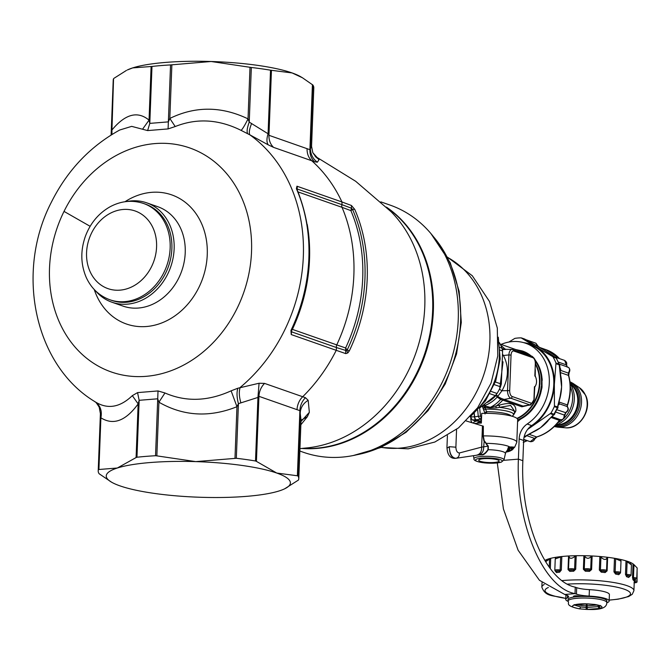 <?xml version="1.0" encoding="UTF-8"?>
<svg xmlns="http://www.w3.org/2000/svg" width="671" height="671" viewBox="0 0 671 671"><rect width="100%" height="100%" fill="white"/><g stroke="black" fill="none" stroke-linecap="round" stroke-linejoin="round"><path stroke-width="1.01" d="M299.845 451.038L303.485 452.313A130.971 108.962 -70.7 0 0 442.239 382.294A130.971 108.962 -70.7 0 0 446.97 259.157A130.971 108.962 -70.7 0 0 390.086 205.1L380.843 201.87M307.234 224.458A153.013 127.305 109.3 0 1 292.388 329.377L345.607 347.981L345.766 353.617L347.83 352.912L349.323 350.866L347.192 349.977L346.79 350.765L347.83 352.912M300.86 424.777L307.343 416.733L309.348 412.321L308.182 400.302L305.448 397.702C302 401.258 300.147 405.569 299.887 410.644L297.043 409.679A16.456 13.688 109.3 0 1 302.68 396.754A155.32 129.218 109.3 0 0 336.238 350.329L291.248 334.569L290.937 330.484L291.491 330.602C313.466 281.854 315.261 234.665 296.876 189.054L296.683 188.945M100.424 413.118L98.209 470.941A100.365 19.316 2.2 0 0 99.14 473.751L111.495 482.147A92.137 17.74 -177.8 0 0 119.899 485.846A92.137 17.74 2.2 0 0 200.889 497.286A92.137 17.74 -177.8 0 0 278.255 491.214A92.137 17.74 -177.8 0 0 279.312 490.887A92.137 17.74 2.2 0 0 284.68 488.798L298.461 480.05A100.365 19.316 2.2 0 0 298.788 478.641A100.365 19.316 2.2 0 0 297.849 475.831L276.737 473.047A92.137 17.74 2.2 0 1 284.68 488.798M298.788 478.641L301.036 420.172L299.887 410.644L297.387 475.714M234.984 458.343L236.964 406.701L238.423 403.657L236.318 458.285L195.747 461.614A92.137 17.74 2.2 0 1 276.737 473.047L256.431 461.371L258.931 396.326L297.043 409.679M236.318 458.285A100.365 19.316 2.2 0 1 255.508 460.994L256.431 461.371M136.087 457.563L117.324 468.014A92.137 17.74 2.2 0 1 118.381 467.687A92.137 17.74 2.2 0 1 195.747 461.614L156.855 455.869L158.91 402.197L157.727 398.8L155.538 455.735A100.365 19.316 2.2 0 0 136.968 457.245L136.087 457.563L138.151 403.892L139.149 400.31L157.727 398.8L158.02 390.941L164.965 392.98C185.892 402.08 207.943 401.367 231.118 390.832L237.844 388.232C236.595 392.267 236.788 397.408 238.423 403.657L257.949 397.425L258.931 396.326C259.216 391.26 261.094 386.957 264.559 383.401L305.456 397.702M155.538 455.735L156.855 455.869M98.209 470.941A100.365 19.316 2.2 0 1 98.528 469.532L117.324 468.014A92.137 17.74 -177.8 0 0 111.495 482.147M100.491 414.309L100.893 417.807C102.21 410.904 100.348 405.603 95.316 401.921C107.645 409.553 119.983 407.465 132.321 395.647L137.563 392.61L158.02 390.941M231.118 390.832L236.964 406.701C209.461 417.748 183.443 416.246 158.91 402.197L164.965 392.98M237.844 388.232L259.065 383.242L264.559 383.401M240.889 402.852C239.069 396.569 238.834 391.436 240.176 387.452A155.32 129.218 109.3 0 0 284.353 330.728A155.32 129.218 109.3 0 0 249.872 134.854L241.124 130.392C218.78 119.253 196.804 117.962 175.206 126.534L168.085 128.916L147.628 130.585L131.692 126.366L119.774 129.989C90.073 146.353 67.251 170.459 51.315 202.315C15.106 272.233 34.431 365.108 94.686 401.526L95.316 401.921M255.508 460.994L257.949 397.425L259.065 383.242M297.849 475.831L300.298 412.095C300.86 407.146 303.493 403.212 308.182 400.302M300.985 421.514L309.348 412.321M300.985 421.539L301.631 419.92M301.64 419.903L307.343 416.733M307.075 148.66C306.966 153.709 308.526 157.735 311.747 160.746L314.514 161.745C311.319 158.742 309.784 154.724 309.918 149.683L268.954 135.307L268.073 133.764L270.522 70.195L292.111 72.938L302.462 77.777L312.862 85.024L310.413 148.761C310.572 154.338 312.879 158.817 317.333 162.206L319.06 159.656L315.689 156.846M296.968 189.272L296.808 189.717L296.389 188.66L296.951 186.202A3.288 2.734 109.3 0 1 297.01 188.928L342 204.689A3.288 2.734 -70.7 0 0 342.017 207.331L298.092 191.94M291.491 330.602L291.516 331.81L291.977 329.562M291.248 334.569L291.516 331.81L336.515 347.578A3.288 2.734 109.3 0 1 336.733 344.919A153.013 127.305 -70.7 0 0 342.017 207.331L350.883 210.619L351.495 208.228L352.594 209.495A153.877 128.018 109.3 0 1 347.192 349.977L345.607 347.981A152.795 127.121 -70.7 0 0 350.883 210.619L352.594 209.495A3.288 1.359 -23.5 0 1 354.758 209.402A154.951 128.916 109.3 0 1 349.323 350.866M312.418 84.613L309.918 149.683L311.554 146.32L312.812 152.694L319.06 159.656M314.514 161.745L317.333 162.206M312.812 152.686L315.999 157.148M316.108 157.224L317.282 157.953M296.951 186.202L341.942 201.963L342 204.689L351.495 208.228L351.453 205.502L354.758 209.402M302.462 77.777L300.516 76.637A92.137 17.74 2.2 0 0 292.111 72.938A92.137 17.74 -177.8 0 0 211.113 61.497L251.331 67.486A100.365 19.316 -177.8 0 1 270.522 70.195M208.941 61.43A92.137 17.74 -177.8 0 0 132.699 67.897L151.981 66.446A100.365 19.316 -177.8 0 1 170.551 64.928L211.113 61.497A92.137 17.74 -177.8 0 0 208.941 61.43M132.699 67.897A92.137 17.74 -177.8 0 0 127.331 69.985L132.699 67.897M271.453 70.262L268.954 135.307A16.456 13.688 -70.7 0 0 273.625 147.394L268.224 144.844C266.588 142.487 266.538 138.796 268.073 133.764L249.235 122.114L248.027 118.876C221.43 106.119 195.362 105.976 169.813 118.448L168.362 121.87L149.792 123.38L149.046 120.143C137.647 110.681 125.284 113.969 111.948 129.981L113.542 78.733A100.365 19.316 -177.8 0 0 113.223 80.134L111.109 135.014M113.936 78.339L126.433 70.421M345.766 353.617L336.238 350.329L336.515 347.578L346.79 350.765M311.554 146.32L313.802 87.842A100.365 19.316 -177.8 0 0 312.862 85.024M111.973 134.477L111.948 129.981L111.227 134.955M268.224 144.844L249.872 134.854C248.765 132.959 249.344 129.176 251.617 123.498M98.528 469.532L100.633 414.904L99.216 407.23L100.122 409.88M136.968 457.245L139.149 400.31L137.563 392.61M98.914 469.448L100.893 417.807C113.307 425.599 125.729 420.96 138.151 403.892L132.321 395.647M113.542 78.733L111.336 134.879M151.109 66.463L149.046 120.143L142.554 129.201M151.981 66.446L149.792 123.38L147.628 130.585M170.551 64.928L168.085 128.916M171.877 64.768L169.813 118.448L175.206 126.534M250.006 67.234L248.027 118.876C244.907 125.15 242.608 128.991 241.124 130.392M251.331 67.486L249.235 122.114C247.146 127.834 246.609 131.675 247.624 133.638M143.602 203.489L145.322 204.093A51.004 42.432 109.3 0 1 167.482 225.137A51.004 42.432 109.3 0 1 160.059 282.248A51.004 42.432 109.3 0 1 111.596 300.365L109.876 299.761A51.004 42.432 -70.7 0 0 158.331 281.644A51.004 42.432 -70.7 0 0 165.754 224.533A51.004 42.432 -70.7 0 0 143.602 203.489C132.313 199.782 121.157 200.872 110.136 206.743C98.603 213.294 90.35 223.149 85.385 236.309C80.361 250.66 80.663 264.408 86.282 277.542C91.315 288.387 99.182 295.794 109.876 299.761M126.97 201.493A52.648 43.8 109.3 0 1 146.731 202.843A52.648 43.8 109.3 0 1 169.604 224.567A52.648 43.8 109.3 0 1 167.7 274.07A52.648 43.8 109.3 0 1 111.914 302.218A52.648 43.8 109.3 0 1 95.643 290.937M499.367 342.621A46.073 38.331 -70.7 0 1 501.052 345.942A46.073 38.331 -70.7 0 1 502.009 348.215L502.604 350.983L501.329 384.064L500.524 386.806A46.073 38.331 -70.7 0 1 499.392 389.255A46.073 38.331 -70.7 0 1 497.06 393.5L495.341 395.613L479.866 407.851M542.025 387.125L541.807 388.392L541.463 384.047L541.958 377.588L542.025 387.125A6.718 3.498 -94.7 0 1 541.589 383.342L541.497 380.096A37.022 30.799 109.3 0 0 535.315 360.981M541.522 384.089L541.589 383.342A6.718 3.498 -94.7 0 1 542.302 379.954M541.782 380.247L542.185 378.712M541.539 386.538L541.463 384.047A37.022 30.799 109.3 0 0 541.514 382.571L541.581 382.571M541.807 388.392L541.497 389.557L541.245 386.538A37.022 30.799 109.3 0 1 517.66 419.929M522.558 351.059A37.022 30.799 109.3 0 1 522.894 351.176A37.022 30.799 109.3 0 1 526.987 353.021A37.022 30.799 109.3 0 1 531.247 356.007M535.03 359.95A37.022 30.799 109.3 0 1 541.958 377.588M541.497 389.557A37.022 30.799 109.3 0 1 521.702 418.511A16.456 13.688 -70.7 0 0 517.593 421.807M512.149 396.511A1.644 1.367 -70.7 0 1 510.807 398.222L529.763 404.865L523.07 406.081L530.753 404.94A6.71 3.489 -94.7 0 1 529.763 404.865A1.644 1.367 -70.7 0 0 531.105 403.145L512.149 396.511A5.074 2.642 -94.7 0 1 509.683 390.606L511.05 355.11A5.074 2.642 -94.7 0 1 513.894 351.067L532.849 357.702A5.074 2.642 -94.7 0 1 535.315 363.607L534.846 375.852L535.315 363.607M530.753 404.94L534.2 399.279L534.594 386.571M535.114 376.423L535.055 375.936M505.263 349.306L512.065 349.448A6.71 3.489 -94.7 0 1 512.678 349.566A1.644 1.367 109.3 0 1 513.894 351.067M505.439 349.314A2.307 1.912 109.3 0 1 504.869 348.912L505.926 349.398L502.42 349.641M500.818 345.414A36.2 30.111 -70.7 0 1 504.726 348.861L502.621 348.853L503.024 349.532M502.025 348.257A35.236 29.314 -70.7 0 1 502.621 348.853L502.243 348.928M489.562 407.943L489.864 407.196L485.343 406.089L485.083 407.297L489.956 408.052L496.255 407.943L499.459 407.364L499.308 405.175C510.606 401.786 516.125 403.716 515.856 410.971L513.642 414.821M499.459 407.364L510.665 405.452L514.699 411.365L514.665 412.246A23.854 4.596 2.2 0 0 499.459 407.364M514.556 412.657L515.856 410.971M499.333 389.222L501.975 390.74L497.186 397.106L500.675 399.396L502.755 400.101L504.005 399.396L523.07 406.081L521.853 406.794L526.701 405.695M496.255 407.943L495.886 406.24A36.2 30.111 109.3 0 0 502.755 400.101L521.853 406.794M534.384 394.464L534.753 387.016C536.993 383.854 537.135 380.163 535.181 375.953L535.332 369.763M489.956 408.052L490.283 407.389L499.308 405.175M489.864 407.196L490.283 407.389A35.236 29.314 -70.7 0 0 500.675 399.396L501.153 398.356L504.005 399.396M497.983 396.67L501.153 398.356M502.831 354.598L503.334 355.244C509.188 366.702 508.735 378.528 501.975 390.74L509.683 390.606M484.479 404.579L485.041 405.376A32.225 26.806 109.3 0 0 497.186 397.106L496.037 395.362L498.176 395.856M496.624 394.154L496.037 395.362A31.26 26.01 109.3 0 1 487.381 402.374M502.881 355.555L508.912 354.917L507.544 390.405A6.71 3.489 -94.7 0 0 510.807 398.222L504.114 399.438A2.307 1.912 -70.7 0 0 502.898 400.151M503.04 361.803L499.736 388.551M485.049 413.957L484.823 412.724L486.5 411.692L485.083 407.297M482.155 406.265A2.307 1.912 -70.7 0 0 482.147 406.341L482.508 406.76L485.041 405.376L485.343 406.089L483.162 408.379L484.965 407.943M511.176 416.003A20.709 3.984 2.2 0 0 489.587 411.734A20.709 3.984 2.2 0 0 486.5 411.692L486.752 413.319M480.47 416.104L478.289 416.339L479.866 419.308L481.25 417.588L480.47 416.104L479.664 408.077M484.823 412.724L483.69 410.157L485.41 409.125A22.889 4.403 -177.8 0 1 489.553 409.167A22.889 4.403 2.2 0 1 513.139 415.341L514.665 412.246M470.522 416.917L472.166 419.845L470.27 416.817M477.274 423.225L477.274 423.242A13.085 2.516 2.2 0 1 479.002 422.059A13.085 2.516 2.2 0 1 481.401 421.556M470.933 416.238L471 416.934L474.623 416.817A3.288 1.568 82.6 0 0 476.192 419.786L476.049 419.803A3.288 1.854 88.2 0 1 474.481 416.825L474.154 413.546M472.166 419.845L475.521 421.019A1.644 1.367 -70.7 0 0 475.932 421.078L476.553 420.818L472.577 419.903L476.049 419.803L479.539 421.019A1.644 1.367 -70.7 0 0 479.681 421.011L476.192 419.786L479.866 419.308L481.459 419.87M479.111 423.133A13.085 2.516 2.2 0 1 481.35 422.68M471.268 421.547L471.059 422.436M513.558 448.194L514.691 447.188L516.804 442.264L517.668 419.677A27.15 5.225 -177.8 0 0 481.711 413.361L481.342 423.049A27.15 5.225 -177.8 0 0 474.456 423.468M480.084 459.283A10.199 1.963 -177.8 0 0 478.742 460.189A10.199 1.963 -177.8 0 0 486.282 462.386A10.199 1.963 -177.8 0 0 497.781 461.883A10.199 1.963 -177.8 0 0 499.123 460.977A10.199 1.963 -177.8 0 0 491.583 458.788A10.199 1.963 -177.8 0 0 480.084 459.283M512.174 449.293A0.654 0.646 -175.4 0 1 511.721 449.52A22.353 4.303 -177.8 0 1 507.159 451.893L506.714 451.44L506.899 451.877A22.017 4.236 -177.8 0 0 511.059 448.731L513.273 448.731M511.721 449.52L512.946 449.067M509.591 449.637A0.654 0.646 6.3 0 0 510.094 449.729L509.063 449.771A19.736 3.8 -177.8 0 0 509.063 449.755L509.75 448.312L513.332 448.513L513.86 447.087L510.623 446.911L510.22 447.75L509.079 447.926L508.777 449.838L507.561 449.671L508.341 449.385M513.609 447.716L508.459 447.356L509.75 448.312L510.22 447.75L511.596 448.161M505.917 451.893L506.899 451.877L506.479 451.424L506.899 451.877M509.063 449.771L509.063 449.771A0.654 0.646 165.8 0 1 508.786 449.822A19.459 3.749 -177.8 0 0 508.786 449.805L508.769 449.822A0.654 0.654 0 0 0 509.046 449.796L509.406 449.453M508.4 449.645A0.654 0.637 44.3 0 0 508.786 449.805A0.654 0.646 164.5 0 0 509.063 449.755A0.654 0.621 -149.5 0 1 508.4 449.629L507.561 449.645L508.392 449.671A0.654 0.637 44.3 0 0 508.769 449.822L508.761 449.838A0.654 0.654 0 0 1 508.392 449.704L507.913 449.595L508.375 449.352M512.308 449.016L512.963 449.075A0.654 0.654 0 0 0 513.39 448.664L513.86 447.087M509.7 447.347L510.623 446.911M466.27 420.977L482.449 425.909A49.36 9.503 -177.8 0 1 483.338 426.186L483.321 435.907L484.227 440.738L486.29 443.355A21.623 4.16 -177.8 0 1 509.683 446.894L508.459 447.356M508.249 447.599L507.57 449.62M455.458 458.327L454.896 458.377C450.048 458.385 447.398 454.728 446.953 447.414L447.406 435.655M455.064 458.36C451.482 457.798 449.562 453.915 449.302 446.701L455.886 447.196L456.565 429.415M484.227 440.738L483.657 446.97C483.732 451.575 481.837 454.259 477.97 455.022L476.251 455.273C479.991 454.502 481.786 451.784 481.635 447.121L459.35 452.984C457.219 452.724 456.07 450.803 455.886 447.196M447.507 447.884L449.302 446.701C449.629 453.906 451.809 457.773 455.835 458.301L454.896 458.377M459.35 452.984C459.45 456.028 458.276 457.798 455.835 458.301L455.651 458.318M478.641 454.72L481.577 454.846C483.556 455.164 485.779 453.445 488.253 449.687L488.312 446.131L481.635 447.121L482.449 425.909M488.312 446.131L483.892 440.931L482.969 435.865L483.338 426.186M481.577 454.846L478.331 454.98M481.384 454.51C483.321 454.812 485.519 453.16 487.96 449.562L488.01 446.324L485.989 443.69M504.005 459.929A15.047 2.894 -177.8 0 0 498.729 457.404A15.047 2.894 -177.8 0 0 475.932 457.328A15.047 2.894 -177.8 0 0 473.952 458.771C473.541 460.516 477.14 461.9 484.73 462.915L501.12 462.26L504.005 459.929L505.406 453.571A16.196 3.12 2.2 0 0 488.253 449.687L487.96 449.562M523.741 342.646A46.073 38.331 109.3 0 1 536.238 346.957L521.141 337.874L524.739 339.09A1.644 1.367 -70.7 0 0 524.529 338.989L524.529 338.989A1.644 1.367 -70.7 0 0 524.303 338.939M508.836 342.059L514.842 338.385A51.004 42.432 109.3 0 1 521.141 337.874M531.658 425.59L527.18 424.022A45.41 37.777 -70.7 0 0 549.331 380.046A45.41 37.777 -70.7 0 0 525.67 343.258L530.149 344.827A45.41 37.777 -70.7 0 1 553.81 381.614A45.41 37.777 -70.7 0 1 531.658 425.59A16.456 13.688 -70.7 0 0 528.782 428.056A46.073 38.331 -70.7 0 0 533.235 425.204A46.073 38.331 -70.7 0 0 554.347 384.483A46.073 38.331 -70.7 0 0 550.371 363.212A46.073 38.331 -70.7 0 0 536.238 346.957L552.602 356.536L555.647 357.601A1.644 1.367 109.3 0 1 556.083 358.054L553.072 356.997A51.004 42.432 109.3 0 1 555.093 360.923A51.004 42.432 -70.7 0 1 555.982 363.019L554.347 384.483L554.439 405.896L557.484 406.962A1.644 1.367 109.3 0 1 557.316 407.674L557.668 407.498A1.644 0.839 -163.5 0 0 557.484 406.962L557.886 405.544L557.584 407.742A1.644 1.644 0 0 0 557.609 407.683L555.663 411.684M553.072 356.997L552.602 356.536M521.501 337.932L524.529 338.989A1.644 1.644 0 0 1 524.764 339.098L545.649 350.925M546.58 422.168L552.61 415.726L540.482 427.746L532.464 432.367M527.632 429.406L550.916 413.16A51.004 42.432 -70.7 0 0 554.305 406.626L554.439 405.896M554.07 414.452A1.644 1.644 0 0 0 554.212 414.25L554.061 414.46A1.644 1.082 -140.1 0 1 553.449 414.745A1.644 1.367 -70.7 0 0 553.927 414.217L552.61 415.726L553.449 414.745L550.413 413.68M560.084 369.939L560.067 369.159L560.168 370.384L560.671 369.201L559.396 366.425L561.593 387.024L560.193 396.2L557.886 405.544L558.054 407.272M560.914 377.488L559.673 365.133L559.06 364.043M556.192 358.104A1.644 1.376 125.6 0 0 555.848 357.71L556.36 358.398A1.644 0.746 150 0 0 556.318 358.23A1.644 0.746 150 0 0 556.083 358.054A51.004 42.432 -70.7 0 1 558.104 361.979A51.004 42.432 109.3 0 1 558.993 364.076L559.102 364.764L556.066 363.699M559.673 365.133L559.396 366.425L559.102 364.764A1.644 1.367 109.3 0 0 558.993 364.076L559.606 364.881M554.372 356.704L556.251 358.129M556.553 358.549L557.014 359.522M560.671 369.201L560.746 370.434L568.362 373.101C570.207 369.486 569.83 367.465 567.247 367.045L564.638 360.419C566.475 361.778 567.121 363.12 566.567 364.445L567.129 367.087M559.153 364.068L567.926 367.138C569.956 368.371 570.342 370.233 569.075 372.715L568.362 373.101L568.496 375.408L560.52 372.615M560.277 370.644L560.746 370.434A1.644 1.367 109.3 0 0 560.302 370.87M561.199 380.457L561.593 387.024L560.235 395.965M525.762 339.643L535.911 343.233L537.697 346.253M527.171 340.407L524.739 339.09M541.598 348.442L555.647 357.601A1.644 1.376 125.6 0 1 555.848 357.71L555.848 357.71A1.644 1.644 0 0 1 556.318 358.23L559.237 364.278M528.144 341.011L526.215 339.887M544.617 350.22L555.009 357.047L564.638 360.419M558.859 403.095A1.644 1.367 -70.7 0 0 559.463 403.85L558.926 402.634L560.193 396.2M559.329 404.261L557.886 405.544L558.817 403.305A1.644 1.602 135.2 0 0 559.01 403.531A1.644 1.602 135.2 0 0 559.01 403.539A1.644 1.602 135.2 0 0 559.463 403.85L567.079 406.517L567.364 404.932L559.111 402.038M556.645 409.763L557.584 407.742M544.818 423.871L540.482 427.746L524.135 436.855M526.878 435.613A1.644 1.208 -146.6 0 0 526.92 435.705L524.093 437.039M557.635 408.438L557.962 407.607M558.817 403.33L560.612 393.877M552.678 416.943L560.688 419.82C563.414 419.601 564.714 418.218 564.596 415.676L566.047 412.548C568.538 410.744 568.958 408.773 567.289 406.634L567.079 406.517C568.673 408.773 568.144 410.803 565.494 412.606L556.695 409.662M564.596 415.676L564.236 415.039L555.764 412.069A1.644 1.384 7.5 0 1 555.588 411.826M554.397 414.477L554.934 413.638M552.745 416.968L552.61 415.726L554.171 414.762M525.72 436.645L524.017 437.4M566.29 363.967L566.165 364.814L558.289 362.055M534.67 439.111L534.535 438.373L536.599 436.947A46.073 38.331 -70.7 0 0 559.362 420.373L560.293 419.61C562.818 420.08 564.126 418.553 564.236 415.039L566.047 412.548M526.92 435.596A1.644 1.367 -70.7 0 0 526.92 435.705L534.535 438.373L530.224 441.669C532.447 441.812 533.931 440.956 534.678 439.086L536.875 436.955C545.825 434.154 553.416 428.635 559.664 420.381L560.537 419.585M526.324 441.073L527.138 440.587M523.69 439.715L526.785 440.805L523.573 442.323M636.771 578.368A3.288 0.637 2.2 0 0 633.474 577.605L633.969 564.764L633.038 563.883L632.518 577.429L633.474 577.605L633.969 578.796A47.054 9.059 2.2 0 1 634.774 579.618L636.771 578.368L637.173 567.976L634.02 564.705A46.073 8.866 -177.8 0 0 633.038 563.883A46.073 8.866 -177.8 0 0 630.237 562.365L630.975 564.605L631.461 564.504L631.042 575.273A3.288 0.637 2.2 0 0 626.622 574.51L627.444 575.668A47.054 9.059 2.2 0 1 629.608 576.439L628.702 577.471L629.717 575.919M632.518 577.429L632.971 579.769L633.969 578.796A2.307 0.445 2.2 0 1 635.705 579.207A2.307 0.445 2.2 0 1 634.774 579.618L634.707 578.872L634.774 579.618M630.438 562.86L630.237 562.365A46.073 8.866 -177.8 0 0 628.274 561.593A46.073 8.866 -177.8 0 0 626.001 560.855L625.481 574.401L626.588 576.708L627.444 575.668A2.307 0.445 2.2 0 1 629.692 575.961A2.307 0.445 2.2 0 1 629.608 576.439M630.975 564.605L626.001 560.855A46.073 8.866 -177.8 0 0 620.868 559.522L621.002 561.09L614.477 558.289A46.073 8.866 -177.8 0 0 612.078 557.911A46.073 8.866 -177.8 0 0 607.632 557.307L607.037 557.794C605.963 560.168 603.925 559.958 600.922 557.165L599.857 556.502A46.073 8.866 -177.8 0 0 592.132 555.982L591.21 556.511C588.878 558.943 586.722 558.868 584.751 556.293L583.904 555.705A46.073 8.866 -177.8 0 0 576.221 555.705L575.089 556.293C571.759 558.876 569.754 558.951 569.058 556.519L568.513 569.234A3.288 0.637 2.2 0 1 570.912 568.723A3.288 0.637 2.2 0 1 574.594 569.134L575.089 556.293M620.658 560L620.868 559.522A46.073 8.866 -177.8 0 0 614.477 558.289L613.957 571.843L615.148 571.877L616.188 572.967A47.054 9.059 2.2 0 1 619.459 573.596L618.763 574.686L620.348 573.076M613.957 571.843L615.567 574.066L616.188 572.967A2.307 0.445 2.2 0 1 618.679 573.109A2.307 0.445 2.2 0 1 619.459 573.596L620.558 572.564L621.002 561.09M634.321 582.747L634.321 582.747A47.054 9.059 2.2 0 0 634.984 581.975A2.307 0.445 2.2 0 1 635.999 582.453A2.307 0.445 2.2 0 1 634.321 582.747M634.229 580.558L634.875 580.776L634.984 581.975L633.969 582.881M605.141 572.573L607.112 570.853L605.544 571.44L605.141 572.573A46.073 8.866 -177.8 0 0 601.25 572.17L601.568 571.029A47.054 9.059 2.2 0 1 605.544 571.44A2.307 0.445 2.2 0 0 604.001 571.004A2.307 0.445 2.2 0 0 601.568 571.029L600.436 570.006A3.288 0.637 2.2 0 1 604.143 569.847A3.288 0.637 2.2 0 1 606.576 570.551A3.288 0.637 2.2 0 1 606.542 570.635L607.037 557.794L607.632 557.307A46.073 8.866 -177.8 0 0 599.857 556.502L599.337 570.056L601.25 572.17M591.612 569.528L592.132 555.982A46.073 8.866 -177.8 0 0 583.904 555.705L583.384 569.251L584.256 569.134L585.338 570.073A47.054 9.059 2.2 0 1 589.541 570.216L589.482 571.373L591.612 569.528L590.715 569.343L591.21 556.511M583.384 569.251L585.364 571.231L585.338 570.073A2.307 0.445 2.2 0 1 587.419 569.88A2.307 0.445 2.2 0 1 589.541 570.216L590.715 569.343A3.288 0.637 2.2 0 0 587.435 568.723A3.288 0.637 2.2 0 0 584.256 569.134L584.751 556.293M573.663 571.239L575.701 569.26L574.594 569.134L573.386 570.082L573.663 571.239A46.073 8.866 -177.8 0 0 569.822 571.382L569.461 570.224A47.054 9.059 2.2 0 1 573.386 570.082A2.307 0.445 2.2 0 0 570.937 569.889A2.307 0.445 2.2 0 0 569.461 570.224L568.563 569.36L569.461 570.224M575.701 569.26L576.221 555.705A46.073 8.866 -177.8 0 0 568.547 555.991L568.027 569.545L569.822 571.382M568.547 555.991L569.058 556.519L568.547 555.991A46.073 8.866 -177.8 0 0 561.837 556.519L555.244 558.96L555.63 557.333A46.073 8.866 -177.8 0 0 550.706 558.322L545.615 561.711M555.11 570.878L556.494 572.589L555.856 571.457A2.307 0.445 2.2 0 1 556.544 571.021A2.307 0.445 2.2 0 1 559.027 571.046L560.134 570.023A3.288 0.637 2.2 0 0 556.67 569.822A3.288 0.637 2.2 0 0 554.808 570.316L555.856 571.457A47.054 9.059 2.2 0 1 559.027 571.046L559.606 572.187L561.317 570.073L560.134 570.023L560.62 557.182M550.312 568.572L550.706 558.322A46.073 8.866 -177.8 0 0 546.722 559.555A46.073 8.866 -177.8 0 0 544.844 560.453M606.794 602.558L606.852 600.948A19.417 3.741 -177.8 0 0 597.257 597.341A19.417 3.741 -177.8 0 0 581.413 596.427A19.417 3.741 -177.8 0 0 573.713 597.056A19.417 3.741 -177.8 0 0 568.052 599.455L567.993 601.073C570.056 603.17 563.799 605.427 579.35 608.832C593.281 610.149 606.97 610.325 606.794 602.558A19.417 3.741 -177.8 0 0 597.198 598.951A19.417 3.741 -177.8 0 0 567.993 601.073M586.068 609.402L586.32 607.473L587.1 607.456A1.644 0.839 85.5 0 0 587.888 609.377L599.22 608.48A3.288 0.637 -177.8 0 0 600.369 608.303L600.495 608.262C603.59 606.869 601.652 605.603 594.699 604.454L588.106 603.908A14.477 2.785 -177.8 0 0 574.04 605.007L573.915 605.049C570.82 606.399 572.757 607.658 579.71 608.832L586.068 609.402L586.32 607.473M587.888 609.377A3.288 0.637 -177.8 0 1 586.328 609.411A14.477 2.785 -177.8 0 0 600.369 608.303L599.01 606.475L600.117 605.871M574.401 605.032L580.633 606.953L586.194 607.473L586.253 605.854L597.475 605.032M588.081 603.9A3.288 0.637 -177.8 0 0 586.521 603.934L575.19 604.831A3.288 0.637 -177.8 0 0 574.04 605.007L575.374 604.856A1.644 0.839 85.5 0 0 575.559 604.797M586.379 603.925L586.253 605.854A12.447 2.399 -177.8 0 1 577.328 604.705M633.969 564.764L635.202 566.03M637.089 570.207L637.056 581.455A3.288 0.637 2.2 0 0 634.875 580.776L634.917 579.635M546.42 560.033L545.338 561.258M561.317 570.073L561.837 556.519A46.073 8.866 -177.8 0 0 555.63 557.333L555.747 557.819M606.777 602.818A21.715 4.177 2.2 0 0 609.151 601.031A21.715 4.177 2.2 0 0 589.155 596.091L589.406 589.641A16.456 3.17 2.2 0 1 576.691 587.67L575.265 587.175C545.188 581.271 519.983 519.522 522.868 460.709L518.389 459.14L519.161 438.901A16.456 13.688 -70.7 0 1 527.18 424.022M522.868 460.709L523.648 440.47L519.161 438.901M528.782 428.056A16.456 13.688 -70.7 0 0 523.648 440.47M503.879 460.323L518.389 459.14C515.622 522.315 542.956 587.855 575.013 593.625L564.739 594.464L539.45 580.298L518.104 550.212L503.418 508.912L497.303 462.965M525.67 343.258A45.41 37.777 -70.7 0 0 501.086 344.408M567.985 601.333A21.715 4.177 2.2 0 1 565.745 599.371A21.715 4.177 2.2 0 1 567.372 597.869L567.465 595.513M589.155 596.091A16.456 3.17 2.2 0 1 576.439 594.129L575.013 593.625L575.265 587.175M567.372 597.869A16.456 3.17 2.2 0 0 568.597 596.737A16.456 3.17 2.2 0 0 566.165 594.967L564.739 594.464M581.413 596.427A16.456 3.17 2.2 0 1 578.696 596.016A3.288 0.637 2.2 0 0 575.282 595.84A3.288 0.637 2.2 0 0 573.479 596.334A3.288 0.637 2.2 0 0 573.52 596.435A16.456 3.17 2.2 0 1 573.722 596.964A16.456 3.17 2.2 0 1 573.713 597.056M589.406 589.641A21.715 4.177 2.2 0 1 609.402 594.581L609.151 601.031M577.731 596.016A16.943 3.263 2.2 0 1 576.699 595.823M386.421 207.104A130.971 108.962 109.3 0 1 417.345 373.571A130.971 108.962 109.3 0 1 301.875 448.454M387.024 207.691A131.055 109.029 109.3 0 1 416.624 373.336A131.055 109.029 109.3 0 1 302.705 448.379M315.135 156.259L355.68 181.287L391.168 211.801A134.938 112.258 109.3 0 1 391.168 211.81L391.168 211.81A134.938 112.258 109.3 0 1 408.295 371.013A134.938 112.258 109.3 0 1 308.517 447.75L308.517 447.75A134.938 112.258 109.3 0 1 308.509 447.75M273.625 147.394L311.747 160.746A155.32 129.218 109.3 0 1 341.942 201.963L351.453 205.502M296.389 188.66A155.32 129.218 109.3 0 1 290.937 330.484M237.022 308.517A118.683 98.738 109.3 0 1 98.176 366.039A118.683 98.738 109.3 0 1 64.022 211.399A118.683 98.738 109.3 0 1 202.868 153.877A118.683 98.738 109.3 0 1 237.022 308.517M90.14 226.312A1645.326 132.539 -153.7 0 1 64.022 211.399M125.007 201.728A68.417 56.926 109.3 0 1 192.627 209.318A68.417 56.926 109.3 0 1 198.893 287.423A68.417 56.926 109.3 0 1 143.342 326.676A68.417 56.926 109.3 0 1 94.25 289.528M146.731 202.843L157.819 206.727A52.648 43.8 109.3 0 1 178.788 277.953A52.648 43.8 109.3 0 1 123.011 306.102L111.914 302.218M153.038 227.972A41.132 34.221 -70.7 0 0 106.144 215.785A41.132 34.221 -70.7 0 0 90.107 271.654A41.132 34.221 -70.7 0 0 136.993 283.841A41.132 34.221 -70.7 0 0 153.038 227.972M433.315 236.511A128.337 106.773 109.3 0 1 449.528 262.151A128.337 106.773 109.3 0 1 356.863 454.745M381.178 447.347A101.564 84.496 -70.7 0 0 470.312 402.659A101.564 84.496 -70.7 0 0 481.141 294.619A101.564 84.496 -70.7 0 0 447.7 257.471M473.541 413.042A69.214 57.589 -70.7 0 0 498.461 341.908M495.341 395.613L489.964 393.734M497.06 393.5L491.197 391.445M500.524 386.806L494.334 384.642M501.329 384.064L495.357 381.975M502.604 350.983L500.18 350.136M502.009 348.215L499.987 347.503M518.029 350.337A36.385 30.27 109.3 0 1 525.024 352.996A36.385 30.27 109.3 0 1 527.783 354.791M515.739 349.541L522.231 350.941A37.022 30.799 109.3 0 1 526.316 352.787A37.022 30.799 109.3 0 1 530.576 355.773M534.2 399.279L533.957 399.102A5.074 2.642 -94.7 0 1 531.105 403.145M531.633 356.2A1.644 1.367 109.3 0 1 532.849 357.702M535.559 363.741A36.385 30.27 109.3 0 1 517.232 418.679M533.957 399.102L534.426 386.865M500.155 344.08L520.637 351.252A36.2 30.111 109.3 0 1 524.638 353.063A36.2 30.111 109.3 0 1 526.861 354.473M511.05 355.11L508.912 354.917A6.71 3.489 -94.7 0 1 512.065 349.448L531.994 356.267C534.904 358.473 536.087 360.981 535.559 363.791M535.533 364.504A36.2 30.111 109.3 0 1 516.913 418.385M504.869 348.912L506.043 349.323M477.677 410.182L478.289 416.339L474.623 416.817L474.288 413.42M483.69 410.157L482.508 406.76M470.782 418.62L470.757 419.442A19.744 3.8 2.2 0 1 470.975 418.914M473.818 423.275A16.741 3.221 2.2 0 1 476.46 421.103M475.932 421.078L479.539 421.019A1.644 0.839 89.1 0 0 479.698 421.053A1.644 1.644 0 0 0 479.916 421.036A1.644 0.864 81.6 0 1 479.681 421.011L481.426 420.751M481.426 420.809L479.916 421.036A1.644 0.864 81.6 0 0 480.126 420.943M476.091 421.111L479.698 421.053A1.644 0.839 89.1 0 0 479.807 421.036M477.282 458.872A13.428 2.583 -177.8 0 0 482.273 462.579A13.428 2.583 -177.8 0 0 500.583 462.294A13.428 2.583 -177.8 0 0 495.592 458.587A13.428 2.583 -177.8 0 0 477.282 458.872M507.159 451.893A0.654 0.52 77.8 0 0 507.259 451.885C511.57 450.493 513.248 449.578 512.292 449.134M506.093 451.851A20.734 3.992 -177.8 0 0 510.094 449.729M509.348 449.704A20.038 3.858 2.2 0 1 506.488 451.289M508.383 449.696A19.165 3.691 2.2 0 1 507.561 450.35C507.318 449.947 506.597 451.021 505.406 453.571M516.804 442.264A27.15 5.225 -177.8 0 0 483.321 435.907L482.969 435.865M554.305 406.626L557.316 407.674A51.004 42.432 -70.7 0 1 553.927 414.217L550.916 413.16M559.715 399.17A46.073 38.331 -70.7 0 0 561.593 387.024A46.073 38.331 -70.7 0 0 560.889 376.406M558.993 364.076L555.982 363.019M545.506 350.807A46.073 38.331 -70.7 0 0 543.493 349.499A46.073 38.331 -70.7 0 0 542.017 348.668M556.997 408.949A50.526 42.03 109.3 0 1 554.892 413.026M559.488 358.616A46.073 38.331 -70.7 0 0 546.102 349.717L540.18 347.637M533.361 431.956A46.073 38.331 -70.7 0 0 540.482 427.746A46.073 38.331 -70.7 0 0 547.955 420.96M568.429 373.655L568.303 374.217M567.456 406.802L567.364 404.932A46.073 38.331 -70.7 0 0 568.496 375.408L568.572 375.986M559.362 420.373L551.327 417.563M536.875 436.955A1.644 0.78 73.2 0 1 536.599 436.947L529.209 434.355M570.342 386.823A25.003 20.801 109.3 0 1 570.467 387.092A25.003 20.801 109.3 0 1 563.732 418.587M562.558 419.643A25.003 20.801 109.3 0 1 557.744 422.805M555.806 424.969A25.389 21.12 -70.7 0 0 572.128 387.36A25.389 21.12 -70.7 0 0 570.182 383.929M575.844 391.151A22.269 18.528 -70.7 0 0 572.573 386.194L570.157 383.594A22.462 18.687 -70.7 0 1 576.666 391.285A22.462 18.687 -70.7 0 1 574.602 414.67A22.462 18.687 -70.7 0 1 555.588 425.213L559.086 424.684A22.269 18.528 -70.7 0 0 575.844 391.151M570.04 382.436A23.275 19.367 109.3 0 1 577.974 391.092A23.275 19.367 109.3 0 1 575.391 416.012A23.275 19.367 109.3 0 1 554.758 426.043M554.246 426.546L557.576 427.142A23.745 19.753 -70.7 0 0 577.421 415.777A23.745 19.753 -70.7 0 0 579.484 391.252A23.745 19.753 -70.7 0 0 572.925 383.334L569.947 381.724M579.266 387.578L585.548 395.135C592.602 409.008 579.996 429.708 565.183 427.779A21.791 18.125 -70.7 0 0 583.384 417.345A21.791 18.125 -70.7 0 0 585.288 394.85A21.791 18.125 -70.7 0 0 579.266 387.578L572.925 383.334M633.76 580.583A46.073 8.866 -177.8 0 0 632.971 579.769M628.702 577.471A46.073 8.866 -177.8 0 0 626.588 576.708M620.868 559.522L620.834 560.369M618.763 574.686A46.073 8.866 -177.8 0 0 615.567 574.066M634.338 579.769L633.919 590.673A46.073 8.866 -177.8 0 0 611.155 582.109A46.073 8.866 -177.8 0 0 562.03 580.608M625.481 574.401L626.622 574.51L627.117 561.669M609.193 600.059A42.776 8.237 -177.8 0 0 609.369 585.825A42.776 8.237 -177.8 0 0 567.448 584.131M544.223 584.483A46.073 8.866 -177.8 0 0 541.849 587.142C545.691 597.391 553.097 594.934 565.796 598.473M607.632 557.307L607.112 570.853M589.482 571.373A46.073 8.866 -177.8 0 0 585.364 571.231M559.606 572.187A46.073 8.866 -177.8 0 0 556.494 572.589M555.63 557.333L555.605 558.029M599.337 570.056L600.436 570.006L600.922 557.165M568.027 569.545L568.563 569.36A3.288 0.637 2.2 0 1 568.513 569.234L568.731 569.939M548.341 587.494A42.776 8.237 -177.8 0 0 565.787 598.389M600.495 608.262L599.069 606.458L599.111 605.477M579.71 608.832L580.633 606.953M594.699 604.454L594.263 604.395M573.915 605.049L574.552 604.982L573.948 605.259L574.217 604.605M586.488 603.984A1.644 0.839 -94.5 0 1 587.167 605.846L587.1 607.456L598.44 606.567A1.644 0.839 85.5 0 0 599.22 608.48M598.482 605.284L598.44 606.567L599.01 606.475M575.19 604.831A1.644 0.839 85.5 0 0 575.374 604.856L586.714 603.959A1.644 0.839 85.5 0 0 586.882 603.917M586.521 603.934A1.644 0.839 85.5 0 0 586.714 603.959L594.464 604.487L600.52 606.114L600.319 605.46M615.643 559.035L615.148 571.877A3.288 0.637 2.2 0 1 618.662 571.91A3.288 0.637 2.2 0 1 620.558 572.564M549.247 567.129L549.557 559.06M576.439 594.129L576.691 587.67M299.937 448.631L308.517 447.75M94.686 401.526L94.67 401.51C95.131 402.516 94.603 399.748 99.224 407.238M353.223 455.542L380.591 447.607L406.064 432.309L428.056 410.635L445.242 383.946L456.557 353.911L461.296 322.407L459.157 291.365L450.249 262.738L430.958 233.617M447.565 257.219L472.283 275.739L489.511 301.522L497.312 328.06L497.773 355.932L491.055 383.116L477.685 407.691L458.536 427.872L434.833 442.038L408.245 448.84L380.927 447.456M498.276 337.211L500.172 358.935L495.752 380.893L485.502 400.805L470.463 416.607M522.231 350.941L522.894 351.176M512.099 416.255L513.139 415.341M470.757 419.442L471.277 421.564L472.334 422.822M475.521 421.019A1.644 1.644 0 0 0 476.1 421.111M505.892 451.893L507.1 451.902A0.654 0.654 0 0 0 507.259 451.885M476.561 455.24L456.037 458.276M473.952 458.771L473.516 455.668M542.503 348.937L526.71 340.147M524.781 436.704L535.944 430.472M551.621 417.245L552.116 416.968M559.597 358.649L546.102 349.717M535.911 343.233L538.461 346.681M567.624 405.024C570.853 395.009 571.222 385.204 568.74 375.617L569.083 372.707M523.716 439.388L530.224 441.669M523.195 442.231L527.398 440.679M565.183 427.779L557.576 427.142M631.042 575.273L629.457 576.59L629.616 575.835M609.193 600.142L618.142 599.178L628.693 596.536L632.258 594.28L633.919 590.673M542.025 582.646L541.849 587.142M577.739 595.89L577.714 596.603M634.204 582.772C636.267 582.831 637.224 582.394 637.056 581.455M554.808 570.316L555.244 558.96M565.745 599.371L565.921 594.883M573.722 596.964L573.755 596.091"/></g></svg>
